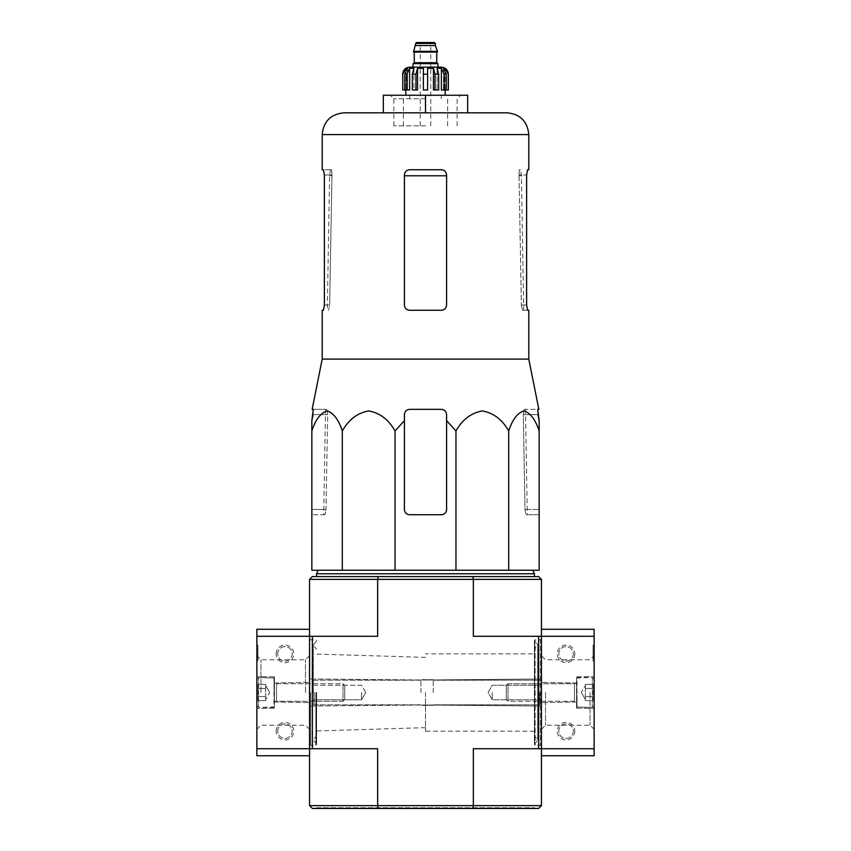 <?xml version="1.0" encoding="UTF-8"?>
<svg xmlns="http://www.w3.org/2000/svg" width="851" height="851" viewBox="0 0 851 851"><rect width="100%" height="100%" fill="white"/><g stroke="black" fill="none" stroke-linecap="round" stroke-linejoin="round"><path stroke-width="0.64" stroke-dasharray="4.25 3.19" d="M342.293 570.244L311.849 570.244L311.849 430.968C315.53 419.649 320.593 412.969 327.05 410.927C333.528 412.926 338.602 419.607 342.293 430.968C348.676 419.649 357.452 412.969 368.632 410.927C379.844 412.926 388.652 419.607 395.045 430.968L395.045 570.244L342.293 570.244L342.293 430.968M446.584 420.617L446.584 509.472L446.584 420.617L455.955 430.968C462.327 419.649 471.103 412.969 482.294 410.927C493.506 412.926 502.313 419.607 508.707 430.968C512.376 419.649 517.451 412.969 523.908 410.927C530.386 412.926 535.46 419.607 539.151 430.968L539.151 570.244L395.045 570.244M425.5 570.244L318.168 570.244L425.5 570.244M425.5 692.512L425.5 731.158L425.5 692.512M534.417 653.866L534.417 731.158L534.417 653.866L425.5 653.866M316.583 692.512L316.583 744.508L316.583 692.512M309.562 805.642L312.37 808.45L378.216 808.45L377.653 805.642L309.562 805.642L309.562 748.72L377.653 748.72L377.653 805.642L473.347 805.642L473.347 748.72L541.438 748.72L541.438 636.303L473.347 636.303L594.136 636.303L594.136 755.752M309.562 579.382L377.653 579.382L378.216 576.574L312.37 576.574L309.562 579.382L309.562 755.752L309.562 748.72L377.653 748.72L309.562 748.72L309.562 636.303L377.653 636.303L309.562 636.303L377.653 636.303L377.653 579.382L473.347 579.382L473.347 636.303L594.136 636.303L594.136 629.272M312.37 748.72L312.37 636.303M538.63 748.72L538.63 636.303M378.216 808.45L538.63 808.45L541.438 805.642L541.438 629.272L541.438 636.303L594.136 636.303M425.5 808.45L316.583 808.45L425.5 808.45M541.438 638.761L541.438 746.263L541.438 638.761L540.385 639.814L540.385 745.21L540.385 639.814L535.119 639.814L535.119 745.21L535.119 639.814L534.417 640.516L534.417 744.508L534.417 640.516M541.438 692.512L541.438 655.695L541.438 692.512M378.216 576.574L472.784 576.574L473.347 579.382L541.438 579.382L541.438 748.72L473.347 748.72L594.136 748.72M309.562 692.512L309.562 746.263L309.562 692.512M472.784 576.574L538.63 576.574L541.438 579.382M425.5 576.574L316.583 576.574L425.5 576.574M541.438 805.642L473.347 805.642L472.784 808.45M316.583 808.45L316.583 807.748L534.417 807.748L316.583 807.748M310.615 692.512L310.615 745.21L310.615 692.512M534.417 649.175L534.417 735.849L534.417 649.175L537.715 645.579L537.715 739.445L537.715 644.579L534.417 640.984L534.417 744.04L534.417 640.984M534.417 573.765L316.583 573.765M508.707 430.968L508.707 570.244M455.955 430.968L455.955 570.244M404.416 509.472L404.416 420.617L404.416 509.472C404.746 512.685 406.501 514.44 409.693 514.738A5.266 5.266 0 0 1 404.416 509.472C404.746 512.685 406.501 514.44 409.693 514.738L441.307 514.738C444.499 514.44 446.254 512.685 446.584 509.472A5.266 5.266 0 0 1 441.307 514.738C444.499 514.44 446.254 512.685 446.584 509.472L446.584 414.607C446.254 411.395 444.499 409.639 441.307 409.342L409.693 409.342L441.307 409.342C444.488 409.639 446.254 411.395 446.584 414.607C446.275 411.416 444.52 409.661 441.307 409.342L409.693 409.342C406.512 409.639 404.746 411.395 404.416 414.607C404.746 411.395 406.501 409.639 409.693 409.342C406.48 409.661 404.725 411.427 404.416 414.607L404.416 509.472M311.849 509.472L311.849 420.617L311.849 514.738L311.849 509.472L325.997 509.472L327.688 414.607L326.795 409.342L325.539 409.342L326.795 409.342L327.688 414.607L325.997 509.472L324.933 514.738L325.997 509.472L311.849 509.472M539.151 430.968L539.151 509.472L539.151 430.968M537.938 414.607L523.312 414.607L537.938 414.607L537.726 409.342L524.205 409.342L525.461 409.342L524.205 409.342L523.312 414.607L525.003 509.472L526.067 514.738L539.151 514.738L539.151 509.472L539.151 514.738L526.067 514.738L525.003 509.472L523.312 414.607L524.205 409.342L538.843 409.342M383.344 112.821L425.5 112.821L383.344 112.821L383.344 95.248L467.656 95.248L467.656 112.821L343.995 112.821M324.38 304.998L329.645 304.998L331.954 175.785L329.645 304.998L328.55 310.264L329.645 304.998L324.38 304.998L324.38 174.998L331.986 174.998L331.709 169.732L330.379 169.732L331.709 169.732L331.954 175.785L331.986 174.998L324.38 174.998L323.423 169.732L331.709 169.732L322.21 169.732M323.423 310.264L322.21 310.264M519.046 175.785L519.291 169.732L520.621 169.732L519.291 169.732L519.014 174.998L521.355 304.998L519.046 175.785L521.386 175.785L519.046 175.785M528.79 310.264L522.45 310.264L521.355 304.998L522.45 310.264L527.577 310.264L526.62 304.998L526.62 174.998L519.014 174.998L526.62 174.998M441.307 169.732C444.499 170.04 446.254 171.796 446.584 174.998L446.584 304.998L446.584 174.998C446.254 171.796 444.499 170.04 441.307 169.732L409.693 169.732L441.307 169.732C444.499 170.03 446.254 171.785 446.584 174.998L446.584 304.998C446.254 308.211 444.499 309.966 441.307 310.264C444.488 309.966 446.254 308.211 446.584 304.998C446.254 308.211 444.499 309.966 441.307 310.264L409.693 310.264C406.512 309.966 404.746 308.211 404.416 304.998C404.746 308.211 406.501 309.966 409.693 310.264L441.307 310.264L409.693 310.264C406.501 309.966 404.746 308.211 404.416 304.998L404.416 174.998C404.746 171.796 406.501 170.04 409.693 169.732C406.501 170.04 404.746 171.796 404.416 174.998L404.416 304.998L404.416 174.998C404.746 171.785 406.501 170.03 409.693 169.732L441.307 169.732M527.577 169.732L528.79 169.732M528.79 359.101L322.21 359.101M312.157 409.342L326.795 409.342L313.274 409.342L313.062 414.607L327.688 414.607L313.062 414.607M324.933 514.738L311.849 514.738L324.933 514.738M425.5 95.248L390.364 95.248L460.636 95.248L425.5 95.248L425.5 112.821M425.5 125.82L393.885 125.82L425.5 125.82M425.5 98.759L393.885 98.759L425.5 98.759M256.864 755.752L256.864 748.72L309.562 748.72L256.864 748.72L256.864 629.272M256.864 636.303L309.562 636.303L256.864 636.303L309.562 636.303L309.562 748.72L256.864 748.72M276.181 731.158A8.787 8.787 0 0 1 289.361 723.552A8.787 8.787 0 0 1 289.361 738.764A8.787 8.787 0 0 1 276.181 731.158M276.181 653.866A8.787 8.787 0 0 1 289.361 646.26A8.787 8.787 0 0 1 289.361 661.472A8.787 8.787 0 0 1 276.181 653.866M257.917 656.323L257.917 655.27L256.864 655.27L257.917 655.27L257.917 660.887L257.917 648.59L256.864 648.59L256.864 660.887L256.864 645.079L256.864 649.653L256.864 648.59L257.917 648.59L257.917 645.079L256.864 645.079L256.864 650.632L256.864 645.079L257.917 645.079L257.917 659.014L257.917 645.079L256.864 645.079L257.917 645.079L257.917 657.376L257.917 648.59L257.917 649.653L256.864 649.653L256.864 654.781L257.917 654.781L257.917 656.323L256.864 656.323L256.864 654.781M256.864 692.512L256.864 655.695L256.864 692.512M274.426 692.512L274.426 676.875L274.426 692.512M260.949 692.512L260.949 659.78L260.949 692.512M305.477 692.512L305.477 659.78L305.477 692.512M277.703 653.866A7.265 7.265 0 0 1 288.595 647.579A7.265 7.265 0 0 1 288.595 660.153A7.265 7.265 0 0 1 277.703 653.866A7.265 7.265 0 0 1 288.595 647.579A7.265 7.265 0 0 1 288.595 660.153A7.265 7.265 0 0 1 277.703 653.866M277.703 731.158A7.265 7.265 0 0 1 288.595 724.871A7.265 7.265 0 0 1 288.595 737.445A7.265 7.265 0 0 1 277.703 731.158A7.265 7.265 0 0 1 288.595 724.871A7.265 7.265 0 0 1 288.595 737.445A7.265 7.265 0 0 1 277.703 731.158M257.917 660.887L256.864 660.887L257.917 660.887M257.917 649.653L256.864 649.653L257.917 649.653L257.917 654.781M257.917 654.217L256.864 654.217L256.864 649.653M256.864 656.323L256.864 654.217M256.864 688.459C258.279 687.108 258.279 685.757 256.864 684.395C258.279 685.736 258.279 687.097 256.864 688.459L256.864 684.395L256.864 688.459C258.279 691.15 258.279 693.852 256.864 696.565C258.279 693.873 258.279 691.161 256.864 688.459L256.864 696.565L256.864 688.459C258.279 687.108 258.279 685.757 256.864 684.395C258.279 685.736 258.279 687.097 256.864 688.459L256.864 684.395L256.864 688.459C258.279 691.15 258.279 693.852 256.864 696.565C258.279 697.916 258.279 699.267 256.864 700.628C258.279 699.277 258.279 697.926 256.864 696.565L256.864 700.628L256.864 696.565C258.279 693.873 258.279 691.161 256.864 688.459L256.864 696.565L256.864 688.459L265.64 688.459L265.64 700.628L265.64 686.427L265.64 688.459L256.864 688.459L265.64 688.459L265.64 684.395L265.64 698.597L265.64 696.565L256.864 696.565C258.279 697.916 258.279 699.267 256.864 700.628C258.279 699.277 258.279 697.926 256.864 696.565L256.864 700.628L256.864 696.565L265.64 696.565L265.64 700.628L256.864 700.628L265.64 700.628L265.64 686.427L265.64 688.459L256.864 688.459M256.864 705.681L256.864 679.332L256.864 705.681L258.619 707.447L258.619 677.577L258.619 707.447L273.99 707.447L273.99 677.577L274.426 707L274.426 678.024L274.426 707L274.426 678.024L274.426 707L258.619 707.447L258.619 677.577L258.619 707.447L256.864 705.681L256.864 679.332L256.864 705.681M274.426 701.469L274.426 683.555L274.426 701.469L274.426 683.555L274.426 701.469L276.532 701.298L276.532 683.725L276.532 701.298L342.974 701.298L342.974 683.725L342.974 701.298L342.974 683.725L342.974 701.298L344.698 699.575L344.698 685.449L344.698 699.575L344.698 685.449L344.698 699.575L342.974 701.298L276.532 701.298L276.532 683.725L276.532 701.298L274.426 701.469M265.64 684.395L256.864 684.395L265.64 684.395L265.64 686.427L265.64 684.395M269.703 692.512L265.64 685.481L269.703 692.512L265.64 699.533L269.703 692.512M265.64 696.565L256.864 696.565L265.64 696.565M539.683 692.512L539.683 704.809L539.683 692.512M433.233 692.512L433.233 679.683L433.233 692.512M420.937 692.512L420.937 679.683L420.937 692.512M314.125 692.512L314.125 704.809L314.125 692.512M312.37 692.512L312.37 703.054L312.37 692.512M539.917 692.512L539.917 699.777L539.917 692.512M492.25 692.512L492.25 699.777L492.25 692.512M361.558 692.512L361.558 699.777L361.558 692.512M313.891 692.512L313.891 699.777L313.891 692.512M594.136 692.512L594.136 655.695L594.136 692.512M594.136 660.887L594.136 645.079L594.136 660.887L594.136 659.014L594.136 660.887L593.083 660.887L593.083 645.079L594.136 645.079L593.083 645.079L593.083 659.014L593.083 645.079L593.083 656.153L594.136 656.153L594.136 648.59L594.136 656.153L593.083 656.153L593.083 657.376L594.136 657.376L593.083 657.376L593.083 648.59L594.136 648.59L593.083 648.59L593.083 660.887L594.136 660.887L593.083 660.887L593.083 659.014L593.083 660.887L594.136 660.887M574.819 653.866A8.787 8.787 0 0 1 561.639 661.472A8.787 8.787 0 0 1 561.639 646.26A8.787 8.787 0 0 1 574.819 653.866M574.819 731.158A8.787 8.787 0 0 1 561.639 738.764A8.787 8.787 0 0 1 561.639 723.552A8.787 8.787 0 0 1 574.819 731.158M541.438 748.72L541.438 755.752L541.438 748.72M576.574 692.512L576.574 708.149L576.574 692.512M590.051 692.512L590.051 725.243L590.051 692.512M545.523 692.512L545.523 725.243L545.523 692.512M573.297 731.158A7.265 7.265 0 0 1 562.405 737.445A7.265 7.265 0 0 1 562.405 724.871A7.265 7.265 0 0 1 573.297 731.158A7.265 7.265 0 0 1 562.405 737.445A7.265 7.265 0 0 1 562.405 724.871A7.265 7.265 0 0 1 573.297 731.158M573.297 653.866A7.265 7.265 0 0 1 562.405 660.153A7.265 7.265 0 0 1 562.405 647.579A7.265 7.265 0 0 1 573.297 653.866A7.265 7.265 0 0 1 562.405 660.153A7.265 7.265 0 0 1 562.405 647.579A7.265 7.265 0 0 1 573.297 653.866M593.083 655.664L594.136 655.664M593.083 645.079L594.136 645.079L593.083 645.079M594.136 696.565C592.721 697.916 592.721 699.267 594.136 700.628C592.721 699.277 592.721 697.926 594.136 696.565L594.136 700.628L594.136 696.565C592.721 693.873 592.721 691.161 594.136 688.459C592.721 691.15 592.721 693.852 594.136 696.565L594.136 688.459L594.136 696.565C592.721 697.916 592.721 699.267 594.136 700.628C592.721 699.277 592.721 697.926 594.136 696.565L594.136 700.628L594.136 696.565C592.721 693.873 592.721 691.161 594.136 688.459C592.721 687.108 592.721 685.757 594.136 684.395C592.721 685.736 592.721 687.097 594.136 688.459L594.136 684.395L594.136 688.459C592.721 691.15 592.721 693.852 594.136 696.565L594.136 688.459L594.136 696.565L585.36 696.565L585.36 684.395L585.36 698.597L585.36 696.565L594.136 696.565L585.36 696.565L585.36 700.628L585.36 686.427L585.36 688.459L594.136 688.459C592.721 687.108 592.721 685.757 594.136 684.395C592.721 685.736 592.721 687.097 594.136 688.459L594.136 684.395L594.136 688.459L585.36 688.459L585.36 684.395L594.136 684.395L585.36 684.395L585.36 698.597L585.36 696.565L594.136 696.565M594.136 679.332L594.136 705.681L594.136 679.332L592.381 677.577L592.381 707.447L592.381 677.577L577.01 677.577L577.01 707.447L576.574 678.024L576.574 707L576.574 678.024L576.574 707L576.574 678.024L592.381 677.577L592.381 707.447L592.381 677.577L594.136 679.332L594.136 705.681L594.136 679.332M576.574 683.555L576.574 701.469L576.574 683.555L576.574 701.469L576.574 683.555L574.468 683.725L574.468 701.298L574.468 683.725L508.026 683.725L508.026 701.298L508.026 683.725L508.026 701.298L508.026 683.725L506.302 685.449L506.302 699.575L506.302 685.449L506.302 699.575L506.302 685.449L508.026 683.725L574.468 683.725L574.468 701.298L574.468 683.725L576.574 683.555M585.36 700.628L594.136 700.628L585.36 700.628L585.36 698.597L585.36 700.628M581.297 692.512L585.36 699.533L581.297 692.512L585.36 685.481L581.297 692.512M585.36 688.459L594.136 688.459L585.36 688.459M441.307 67.144L413.033 67.144M416.543 42.55L434.457 42.55M425.5 42.55L420.234 42.55L425.5 42.55M415.66 45.539L435.34 45.539M413.554 51.337L437.446 51.337M413.554 52.039L437.446 52.039M425.5 52.039L413.905 52.039L425.5 52.039M425.5 63.634L413.384 63.634L425.5 63.634M413.033 63.634L437.967 63.634M444.137 89.983L444.137 74.165L441.382 68.303L441.382 89.983L446.243 89.983L443.499 89.983L443.499 68.303L443.499 89.983L441.382 89.983L446.243 89.983L446.243 74.165L443.499 68.303L445.062 68.303L445.062 89.983L448.339 89.983M435.042 89.983L435.042 74.165L433.457 68.303L433.457 89.983L438.69 89.983L437.106 89.983L437.106 68.303L437.106 89.983L433.457 89.983L438.69 89.983L438.69 74.165L437.106 68.303L441.382 68.303M405.938 70.027L405.938 89.983L404.757 89.983L404.757 74.165L407.501 68.303L407.501 89.983L404.757 89.983L406.863 89.983L406.863 74.165L409.618 68.303L413.894 68.303L413.894 89.983L417.543 89.983L412.31 89.983L412.31 74.165L413.894 68.303L413.894 89.983L412.31 89.983L417.543 89.983L417.543 68.303L423.394 68.303L423.394 89.983L423.394 68.303L423.394 89.983L427.606 89.983L427.606 68.303L433.457 68.303M402.661 89.983L402.757 74.165L405.938 68.303L407.501 68.303L407.501 89.983L409.618 89.983L404.757 89.983M415.958 89.983L415.958 74.165L412.31 74.165M445.062 70.027L445.062 89.983L446.243 89.983M427.606 68.303L427.606 89.983L423.394 89.983L427.606 89.983L427.606 68.303M409.618 68.303L409.618 89.983L406.863 89.983M405.938 68.303L405.938 89.983L402.757 89.983M316.381 692.512L316.381 743.54L316.381 692.512M313.285 692.512L313.285 644.579L313.285 692.512M315.881 692.512L315.881 745.21L315.881 692.512M534.619 648.675L534.619 736.338L534.619 648.675M537.715 644.579L537.715 740.434L537.715 644.579M534.619 641.484L534.619 743.54L534.619 641.484M331.954 175.785L329.614 175.785L331.954 175.785M446.584 175.785L404.416 175.785M528.79 134.596L322.21 134.596M521.355 304.998L526.62 304.998L521.355 304.998M525.003 509.472L539.151 509.472L525.003 509.472M257.917 650.632L256.864 650.632L257.917 650.632M257.917 659.004L256.864 659.004L257.917 659.014M257.917 657.376L256.864 657.376M257.917 648.59L256.864 648.59L257.917 648.59M593.083 657.376L594.136 657.376L593.083 657.376M593.083 648.59L594.136 648.59L593.083 648.59M593.083 650.632L594.136 650.632L593.083 650.632M593.083 659.004L594.136 659.004L593.083 659.014M593.083 656.674L594.136 656.674M593.083 655.706L594.136 655.706L590.051 659.78L545.523 659.78L541.438 655.695M415.66 43.433L435.34 43.433M414.256 52.39L436.744 52.39M414.256 62.751L436.744 62.751M446.243 74.165L444.137 74.165M438.69 74.165L435.042 74.165M427.606 74.165L423.394 74.165M406.863 74.165L404.757 74.165M534.417 731.158L425.5 731.158M425.5 657.376L316.583 654.079M425.5 727.648L316.583 730.945M534.417 808.45L534.417 807.748M425.5 704.979L541.438 706.032L425.5 704.979L309.562 706.032L425.5 704.979M425.5 680.034L541.438 678.981L425.5 680.034L309.562 678.981L425.5 680.034M316.583 744.04L313.072 739.945L316.583 735.849M316.583 640.984L313.072 645.079L316.583 649.175M313.072 692.512L313.072 645.079L313.072 692.512M309.562 746.263L310.615 745.21L315.881 745.21L316.583 744.508M309.562 638.761L310.615 639.814L315.881 639.814L316.583 640.516M534.417 744.04L537.928 739.945L534.417 735.849M537.928 739.945L537.928 645.079L537.928 739.945M541.438 746.263L540.385 745.21L535.119 745.21L534.417 744.508M330.379 169.732L329.614 175.785L327.263 310.264M523.737 310.264L521.386 175.785L520.621 169.732M325.539 409.342L323.699 514.738M525.461 409.342L527.301 514.738M457.115 125.82L457.115 98.759L460.636 95.248M393.885 125.82L393.885 98.759L390.364 95.248M274.426 676.875L256.864 676.566L274.426 676.875M274.426 708.149L256.864 708.447L274.426 708.149M274.426 702.001L309.562 702.607L274.426 702.001M274.426 683.023L309.562 682.417L274.426 683.023M309.562 655.695L305.477 659.78L260.949 659.78L256.864 655.695M309.562 729.318L305.477 725.243L260.949 725.243L256.864 729.318M256.864 679.332L258.619 677.577L274.426 678.024L258.619 677.577L256.864 679.332M276.532 683.725L342.974 683.725L344.698 685.449L342.974 683.725L276.532 683.725M541.438 681.97L539.683 680.215L433.233 680.215L539.683 680.215L541.438 681.97M541.438 703.054L539.683 704.809L433.233 704.809L539.683 704.809L541.438 703.054M433.233 679.683L420.937 679.683L433.233 679.683M433.233 705.33L420.937 705.33L433.233 705.33M420.937 680.215L314.125 680.215L312.37 681.97L314.125 680.215L420.937 680.215M420.937 704.809L314.125 704.809L312.37 703.054L314.125 704.809L420.937 704.809M539.917 699.777L541.438 701.298L539.917 699.777L492.25 699.777L488.059 692.512L492.25 685.246L539.917 685.246L541.438 683.725L539.917 685.246L492.25 685.246L488.059 692.512L492.25 699.777L539.917 699.777M365.749 692.512L361.558 685.246L313.891 685.246L312.37 683.725L313.891 685.246L361.558 685.246L365.749 692.512L361.558 699.777L313.891 699.777L312.37 701.298L313.891 699.777L361.558 699.777L365.749 692.512M576.574 708.149L594.136 708.447L576.574 708.149M576.574 676.875L594.136 676.566L576.574 676.875M576.574 683.023L541.438 682.417L576.574 683.023M576.574 702.001L541.438 702.607L576.574 702.001M541.438 729.318L545.523 725.243L590.051 725.243L594.136 729.318M593.083 655.727L594.136 655.727M594.136 705.681L592.381 707.447L576.574 707L592.381 707.447L594.136 705.681M574.468 701.298L508.026 701.298L506.302 699.575L508.026 701.298L574.468 701.298M409.693 95.248L409.693 98.759M441.307 95.248L441.307 98.759M430.766 125.82L430.766 42.55M420.234 125.82L420.234 42.55M447.637 125.82L447.637 98.759M403.363 125.82L403.363 98.759"/><path stroke-width="1.28" d="M395.045 570.244L395.045 430.968L404.416 420.617L395.045 430.968C388.673 419.649 379.897 412.969 368.706 410.927C357.494 412.926 348.687 419.607 342.293 430.968C338.624 419.649 333.549 412.969 327.092 410.927C320.614 412.926 315.54 419.607 311.849 430.968L311.849 570.244L539.151 570.244L539.151 430.968C535.47 419.649 530.407 412.969 523.95 410.927C517.472 412.926 512.398 419.607 508.707 430.968C502.324 419.649 493.548 412.969 482.368 410.927C471.156 412.926 462.348 419.607 455.955 430.968L446.584 420.617L446.584 414.607C446.275 411.427 444.52 409.661 441.307 409.342L409.693 409.342C406.48 409.661 404.725 411.416 404.416 414.607L404.416 509.472A5.266 5.266 0 0 0 409.693 514.738L441.307 514.738A5.266 5.266 0 0 0 446.584 509.472L446.584 420.617M538.63 748.72L473.347 748.72L473.347 805.642L472.784 808.45L312.37 808.45L309.562 805.642L541.438 805.642L541.438 748.72L538.63 748.72L538.63 636.303L473.347 636.303L473.347 579.382L472.784 576.574L312.37 576.574L309.562 579.382L309.562 748.72L256.864 748.72L256.864 755.752L309.562 755.752M472.784 576.574L538.63 576.574L541.438 579.382L541.438 636.303L538.63 636.303M378.216 808.45L377.653 805.642L377.653 748.72L309.562 748.72L309.562 805.642M312.37 748.72L312.37 636.303L256.864 636.303L256.864 748.72M472.784 808.45L538.63 808.45L541.438 805.642M378.216 576.574L377.653 579.382L541.438 579.382M309.562 579.382L377.653 579.382L377.653 636.303L312.37 636.303M316.583 576.574L316.583 573.765L534.417 573.765L534.417 576.574M342.293 430.968L342.293 570.244M455.955 430.968L455.955 570.244M508.707 430.968L508.707 570.244M311.849 430.968L311.849 420.617L311.849 430.968M539.151 430.968L539.151 420.617L539.151 430.968M324.38 304.998L323.423 310.264L324.38 304.998L324.38 174.998L323.423 169.732L322.21 169.732L322.21 134.596C323.497 121.374 330.762 114.108 343.995 112.821L507.005 112.821L467.656 112.821L467.656 95.248L383.344 95.248L383.344 112.821M526.62 174.998L527.577 169.732L526.62 174.998L526.62 304.998L527.577 310.264L528.79 310.264L528.79 359.101L322.21 359.101L322.21 310.264L323.423 310.264M322.21 134.596L528.79 134.596L528.79 169.732L527.577 169.732M446.584 174.998C446.254 171.785 444.499 170.03 441.307 169.732L409.693 169.732C406.501 170.03 404.746 171.785 404.416 174.998L404.416 304.998C404.746 308.211 406.501 309.966 409.693 310.264L441.307 310.264C444.499 309.966 446.254 308.211 446.584 304.998L446.584 174.998M528.79 359.101L538.843 409.342L537.726 409.342L539.151 420.617L537.938 414.607M313.062 414.607L311.849 420.617L313.274 409.342L312.157 409.342L322.21 359.101M404.416 420.617L404.416 414.607L404.416 420.617M425.5 95.248L425.5 112.821M309.562 629.272L256.864 629.272L256.864 636.303M541.438 755.752L594.136 755.752L594.136 629.272L541.438 629.272M594.136 748.72L541.438 748.72L541.438 636.303L594.136 636.303M437.967 67.144L437.967 63.634L413.033 63.634L413.033 67.144L409.693 67.144L441.307 67.144C445.584 67.559 447.924 69.899 448.339 74.165L445.062 68.303L443.499 68.303L446.243 74.165L446.243 89.983L444.137 89.983L444.137 74.165L446.243 74.165M415.66 43.433L435.34 43.433L434.457 42.55L416.543 42.55L415.66 43.433L413.554 52.039L437.446 52.039L437.446 51.337L413.554 51.337M435.34 43.433L435.34 45.539L415.66 45.539M406.863 89.983L406.863 74.165L409.618 68.303L409.618 89.983L402.757 89.983L402.757 74.165L405.938 68.303L405.938 70.027M404.757 89.983L404.757 74.165L407.501 68.303L405.938 68.303M423.394 74.165L427.606 74.165L427.606 89.983L423.394 89.983L423.394 68.303L417.543 68.303L415.958 74.165L417.543 68.303L417.543 89.983L412.31 89.983L412.31 74.165L413.894 68.303L409.618 68.303M427.606 74.165L427.606 68.303L433.457 68.303L435.042 74.165L438.69 74.165L437.106 68.303L441.382 68.303L444.137 74.165M445.062 70.027L445.062 68.303L448.243 74.165L448.243 89.983L448.243 74.165M438.69 74.165L438.69 89.983L435.042 89.983L435.042 74.165M448.339 74.165L448.339 89.983L446.243 89.983M402.757 89.983L402.757 74.165M415.958 89.983L415.958 74.165L412.31 74.165M433.457 68.303L433.457 89.983L435.042 89.983M441.382 68.303L441.382 89.983L444.137 89.983M404.416 175.785L446.584 175.785M437.095 52.039L413.905 52.039M436.744 52.39L436.744 62.751L414.256 62.751L413.384 63.634M404.757 74.165L406.863 74.165M318.168 570.244L316.583 573.765M532.832 570.244L534.417 573.765M528.79 134.596C527.503 121.374 520.238 114.108 507.005 112.821M435.34 45.539L437.446 51.337M414.256 52.39L414.256 62.751M436.744 62.751L437.616 63.634M402.661 74.165C403.076 69.899 405.416 67.559 409.693 67.144M405.821 89.983L405.821 95.248M445.179 89.983L445.179 95.248"/></g></svg>
